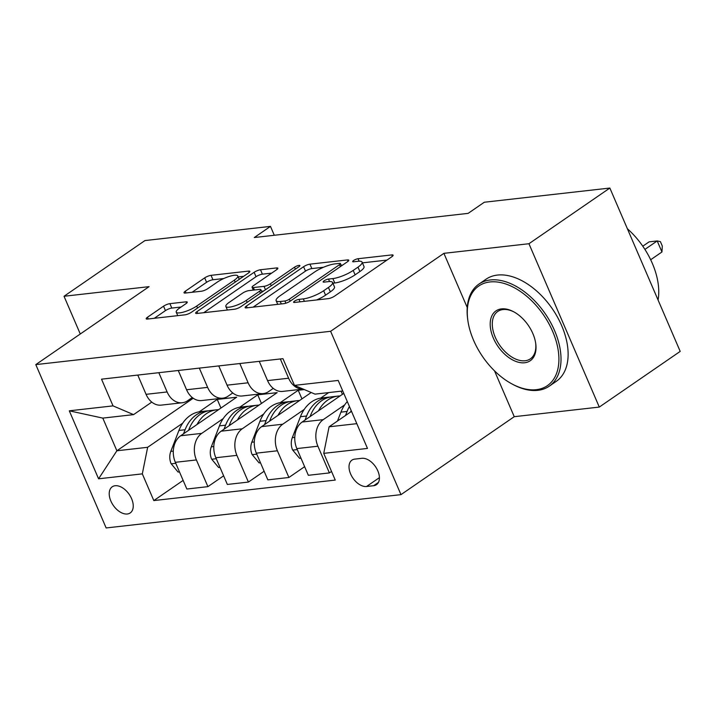 <?xml version="1.0" encoding="UTF-8"?>
<svg xmlns="http://www.w3.org/2000/svg" width="716" height="716" viewBox="0 0 716 716"><rect width="100%" height="100%" fill="white"/><g stroke="black" fill="none" stroke-linecap="round" stroke-linejoin="round"><path stroke-width="1.07" d="M294.5 301.176A3.41 0.832 -23.3 0 0 293.605 302.268A3.41 0.832 -23.3 0 0 294.509 302.447L328.295 298.635A4.869 1.19 -23.3 0 0 334.649 296.084L391.831 256.74A4.869 1.19 -23.3 0 0 393.12 255.173A4.869 1.19 -23.3 0 0 391.831 254.914L358.045 258.727A3.41 0.832 -23.3 0 0 353.588 260.508A3.41 0.832 -23.3 0 0 352.684 261.608A3.41 0.832 -23.3 0 0 353.597 261.788L357.964 261.295A15.573 3.822 -23.3 0 1 362.108 262.128A15.573 3.822 -23.3 0 1 357.973 267.14L353.212 270.415A15.573 3.822 -23.3 0 1 332.868 278.569L328.501 279.061A3.41 0.832 -23.3 0 0 324.044 280.842A3.41 0.832 -23.3 0 0 323.149 281.934A3.41 0.832 -23.3 0 0 324.053 282.122L328.42 281.63A15.573 3.822 -23.3 0 1 332.564 282.462A15.573 3.822 -23.3 0 1 328.429 287.474L323.668 290.75A15.573 3.822 -23.3 0 1 303.324 298.894L298.957 299.386A3.41 0.832 -23.3 0 0 294.5 301.176M127.314 513.99A15.868 9.684 -124.5 0 0 130.222 512.933A15.868 9.684 -124.5 0 0 130.518 496.492A15.868 9.684 -124.5 0 0 115.142 485.734A15.868 9.684 -124.5 0 0 112.233 486.791A15.868 9.684 -124.5 0 0 111.947 503.232A15.868 9.684 -124.5 0 0 127.314 513.99M169.898 303.647A4.869 1.19 -23.3 0 0 163.543 306.197L147.505 317.233A4.869 1.19 -23.3 0 0 146.216 318.799A4.869 1.19 -23.3 0 0 147.505 319.059L185.032 314.825A4.869 1.19 -23.3 0 0 191.387 312.274L248.568 272.921A4.869 1.19 -23.3 0 0 249.857 271.355A4.869 1.19 -23.3 0 0 248.568 271.095L211.041 275.338A4.869 1.19 -23.3 0 0 204.686 277.88L185.31 291.215A4.869 1.19 -23.3 0 0 184.012 292.781A4.869 1.19 -23.3 0 0 185.31 293.05L201.366 291.233A4.869 1.19 -23.3 0 0 207.73 288.682L217.333 282.077A13.022 3.195 -23.3 0 1 229.845 276.251A13.022 3.195 -23.3 0 1 237.802 275.964A13.022 3.195 -23.3 0 1 234.347 280.153L196.703 306.054A13.022 3.195 -23.3 0 1 184.191 311.881A13.022 3.195 -23.3 0 1 176.243 312.167A13.022 3.195 -23.3 0 1 179.689 307.978L185.963 303.665A4.869 1.19 -23.3 0 0 187.252 302.098A4.869 1.19 -23.3 0 0 185.963 301.839L169.898 303.647L171.804 308.068A4.869 1.19 -23.3 0 0 165.45 310.61L154.28 318.298M149.071 286.651L64.028 296.263L144.936 240.576L270.478 226.39L254.296 237.533L468.13 213.368L484.311 202.234L609.853 188.048L528.945 243.726L443.893 253.339L330.622 331.293L35.8 364.605L149.071 286.651M246.402 306.063A4.869 1.19 -23.3 0 0 245.114 307.629A4.869 1.19 -23.3 0 0 246.411 307.889L283.93 303.647A4.869 1.19 -23.3 0 0 290.293 301.096L347.466 261.752A4.869 1.19 -23.3 0 0 348.764 260.185A4.869 1.19 -23.3 0 0 347.466 259.926L309.939 264.159A4.869 1.19 -23.3 0 0 303.584 266.71L246.402 306.063L247.154 307.799M234.481 309.231L196.954 313.474A4.869 1.19 -23.3 0 1 195.665 313.214A4.869 1.19 -23.3 0 1 196.954 311.648L254.135 272.295A4.869 1.19 -23.3 0 1 260.49 269.753L276.546 267.936A4.869 1.19 -23.3 0 1 277.844 268.196A4.869 1.19 -23.3 0 1 276.555 269.762L253.366 285.72A4.869 1.19 -23.3 0 0 252.077 287.286A4.869 1.19 -23.3 0 0 253.366 287.546L264.016 286.346A4.869 1.19 -23.3 0 0 270.38 283.796L294.518 267.184A3.41 0.832 -23.3 0 1 297.793 265.663A3.41 0.832 -23.3 0 1 299.879 265.582A3.41 0.832 -23.3 0 1 298.975 266.683L240.836 306.69A4.869 1.19 -23.3 0 1 234.481 309.231M361.884 458.312L354.76 459.117A15.367 9.38 -124.5 0 0 351.941 460.146A15.367 9.38 -124.5 0 0 351.654 476.068A15.367 9.38 -124.5 0 0 366.547 486.495L373.671 485.69A15.367 9.38 -124.5 0 0 376.491 484.66A15.367 9.38 -124.5 0 0 376.777 468.738A15.367 9.38 -124.5 0 0 361.884 458.312M330.622 331.293L400.978 494.64L106.147 527.952L35.8 364.605M342.749 390.99L315.013 394.131L294.464 385.378L282.954 358.662L101.529 379.167L113.03 405.874L133.579 414.627L102.8 418.108L116.878 450.776L147.648 447.294L182.714 423.165M294.464 385.378L338.203 380.438L367.478 448.422L323.739 453.362L329.083 426.799L351.52 411.36M183.135 480.4L153.815 500.573L335.249 480.078L323.739 453.362M153.815 500.573L142.314 473.867L98.575 478.807L69.291 410.823L113.03 405.874M494.505 370.843L514.249 416.685L599.292 407.073L528.945 243.726M599.292 407.073L680.2 351.395L609.853 188.048M64.028 296.263L80.282 333.996M514.249 416.685L400.978 494.64M274.3 235.269L270.478 226.39M329.083 426.799L356.819 423.666M193.222 398.239L116.878 450.776L98.575 478.807M199.218 411.816L217.234 399.412L220.949 408.039M223.634 475.827L207.909 486.647L186.849 489.028L175.339 462.312A19.833 14.947 -96.4 0 1 180.683 435.749L236.674 397.219L217.234 399.412M207.909 486.647L196.399 459.94A19.833 14.947 -96.4 0 1 201.742 433.368L223.213 418.591M239.717 407.234L257.733 394.838L261.447 403.466M264.123 471.244L248.407 482.074L227.348 484.446L215.838 457.739A19.833 14.947 -96.4 0 1 221.181 431.175L277.173 392.637L257.733 394.838M248.407 482.074L236.898 455.358A19.833 14.947 -96.4 0 1 242.241 428.795L263.712 414.018M280.216 402.661L298.232 390.265L301.946 398.884M304.318 389.576L298.232 390.265M304.622 466.671L288.897 477.491L267.847 479.872L256.337 453.165A19.833 14.947 -96.4 0 1 261.68 426.593L311.209 392.511M288.897 477.491L277.396 450.785A19.833 14.947 -96.4 0 1 282.739 424.212L304.21 409.436M320.705 398.087L328.707 392.583M331.535 471.45L329.396 472.918L308.336 475.299L296.836 448.583A19.833 14.947 -96.4 0 1 302.179 422.019L343.778 393.388M329.396 472.918L317.895 446.211A19.833 14.947 -96.4 0 1 323.238 419.639L344.709 404.862M273.27 388.376L268.67 391.545A19.833 14.947 -96.4 0 1 263.291 393.594A19.833 14.947 -96.4 0 1 248.121 382.791L239.824 363.54M232.772 392.959L228.171 396.118A19.833 14.947 -96.4 0 1 222.792 398.168A19.833 14.947 -96.4 0 1 207.622 387.374L199.325 368.114M192.273 397.532L187.673 400.7A19.833 14.947 -96.4 0 1 182.294 402.75A19.833 14.947 -96.4 0 1 167.123 391.947L158.827 372.696M151.774 402.106L133.579 414.627M303.137 389.074A19.833 14.947 -96.4 0 1 288.62 378.218L280.323 358.967M303.172 389.083L282.731 391.401A19.833 14.947 -96.4 0 1 267.56 380.599L259.264 361.347M341.093 391.178L342.445 394.31M263.291 393.594L242.232 395.975A19.833 14.947 -96.4 0 1 227.061 385.172L218.765 365.921M222.792 398.168L201.733 400.548A19.833 14.947 -96.4 0 1 186.563 389.755L178.266 370.494M182.294 402.75L161.234 405.122A19.833 14.947 -96.4 0 1 146.064 394.328L137.767 375.077M147.648 447.294L142.314 473.867M69.291 410.823L102.8 418.108M443.893 253.339L467.244 307.54M316.597 299.95A15.573 3.822 -23.3 0 0 325.565 295.162L323.668 290.75M332.564 282.462L334.462 286.874A15.573 3.822 -23.3 0 1 330.336 291.886L325.565 295.162M362.108 262.128L364.005 266.54A15.573 3.822 -23.3 0 1 359.88 271.552L355.109 274.837A15.573 3.822 -23.3 0 1 334.775 282.981L332.877 283.196M386.962 260.087L362.421 262.861M323.534 267.256L311.845 268.581A4.869 1.19 -23.3 0 0 305.481 271.122L253.178 307.119M342.597 265.099L341.156 265.269M284.879 300.98A3.41 0.832 -23.3 0 0 289.336 299.199L339.527 264.66A3.41 0.832 -23.3 0 0 340.422 263.56A3.41 0.832 -23.3 0 0 339.518 263.381L334.909 263.9A15.573 3.822 -23.3 0 0 314.566 272.044L280.26 295.654A15.573 3.822 -23.3 0 0 276.134 300.666A15.573 3.822 -23.3 0 0 280.269 301.499L284.879 300.98L285.845 303.208M203.729 312.713L256.033 276.707L254.135 272.295M271.677 273.118L262.396 274.165A4.869 1.19 -23.3 0 0 256.033 276.707M261.546 291.251L263.604 291.018M229.299 302.286A13.022 3.195 -23.3 0 0 225.853 306.466A13.022 3.195 -23.3 0 0 233.801 306.188A13.022 3.195 -23.3 0 0 246.313 300.362L259.577 291.233A4.869 1.19 -23.3 0 0 260.866 289.667A4.869 1.19 -23.3 0 0 259.577 289.407L248.917 290.606A4.869 1.19 -23.3 0 0 242.563 293.157L229.299 302.286M181.094 307.012L171.804 308.068M223.786 278.524L212.938 279.75A4.869 1.19 -23.3 0 0 206.584 282.301L192.076 292.28M243.7 276.278L238.204 276.895M337.478 421.017L340.932 412.139A37.93 28.577 -96.4 0 1 347.287 401.542M350.58 411.995L350.974 411.002A37.93 28.577 -96.4 0 1 351.162 410.528M650.674 259.738L661.951 251.978L657.198 240.943L649.099 241.856L642.78 246.206M349.426 406.491A37.93 28.577 83.6 0 0 347.081 411.44L345.515 415.486M644.91 249.401L657.198 240.943L660.403 241.632L662.3 246.044L661.951 251.978M318.504 410.787A37.93 28.577 -96.4 0 1 338.113 396.082A37.93 28.577 -96.4 0 1 340.055 395.948M300.971 458.177L299.592 458.338L292.549 449.872A13.139 9.899 -96.4 0 1 292.307 437.646L300.434 416.712A37.93 28.577 -96.4 0 1 321.914 397.917L328.071 397.219A37.93 28.577 83.6 0 0 306.582 416.014L305.016 420.068M310.091 416.578L310.476 415.575A37.93 28.577 -96.4 0 1 331.955 396.78L338.113 396.082M330.022 397.085A37.93 28.577 83.6 0 0 328.071 397.219M278.005 415.361A37.93 28.577 -96.4 0 1 297.614 400.656A37.93 28.577 -96.4 0 1 299.556 400.53M260.472 462.76L259.094 462.912L252.05 454.445A13.139 9.899 -96.4 0 1 251.808 442.22L259.935 421.285A37.93 28.577 -96.4 0 1 281.415 402.49L287.572 401.792A37.93 28.577 83.6 0 0 266.092 420.596L264.517 424.642M269.592 421.151L269.977 420.158A37.93 28.577 -96.4 0 1 291.457 401.354L297.614 400.656M289.524 401.667A37.93 28.577 83.6 0 0 287.572 401.792M237.506 419.934A37.93 28.577 -96.4 0 1 257.116 405.238A37.93 28.577 -96.4 0 1 259.058 405.104M219.973 467.333L218.595 467.485L211.56 459.028A13.139 9.899 -96.4 0 1 211.309 446.802L219.436 425.868A37.93 28.577 -96.4 0 1 240.916 407.064L247.074 406.366A37.93 28.577 83.6 0 0 225.594 425.17L224.019 429.215M229.093 425.725L229.478 424.731A37.93 28.577 -96.4 0 1 250.958 405.927L257.116 405.238M249.025 406.24A37.93 28.577 83.6 0 0 247.074 406.366M197.007 424.516A37.93 28.577 -96.4 0 1 216.617 409.812A37.93 28.577 -96.4 0 1 218.559 409.677M179.474 471.907L178.096 472.068L171.061 463.601A13.139 9.899 -96.4 0 1 170.811 451.375L178.937 430.441A37.93 28.577 -96.4 0 1 200.417 411.637L206.575 410.948A37.93 28.577 83.6 0 0 185.095 429.743L183.52 433.798M188.594 430.307L188.979 429.305A37.93 28.577 -96.4 0 1 210.468 410.51L216.617 409.812M208.526 410.814A37.93 28.577 83.6 0 0 206.575 410.948M536.293 389.683A60.493 36.91 -124.5 0 0 552.627 331.356A60.493 36.91 -124.5 0 0 489.905 281.961A60.493 36.91 -124.5 0 0 467.808 320.133A60.493 36.91 -124.5 0 0 511.573 383.722A60.493 36.91 -124.5 0 0 536.293 389.683M467.808 320.133L467.664 319.085A61.979 37.814 55.5 0 1 478.932 284.091A61.979 37.814 55.5 0 1 490.299 279.965A61.979 37.814 55.5 0 1 550.344 321.985A61.979 37.814 55.5 0 1 549.208 386.21A61.979 37.814 55.5 0 1 537.832 390.336A61.979 37.814 55.5 0 1 512.504 384.232L511.573 383.722M524.694 362.752A30.242 18.455 55.5 0 1 493.333 338.05A30.242 18.455 55.5 0 1 501.495 308.891A30.242 18.455 55.5 0 1 513.864 311.872A30.242 18.455 55.5 0 1 535.747 343.662A30.242 18.455 55.5 0 1 524.694 362.752M514.339 312.131A28.756 17.542 -124.5 0 0 503.044 309.545A28.756 17.542 -124.5 0 0 497.763 311.46A28.756 17.542 -124.5 0 0 497.235 341.264A28.756 17.542 -124.5 0 0 525.097 360.757A28.756 17.542 -124.5 0 0 530.368 358.841A28.756 17.542 -124.5 0 0 535.666 343.125M627.386 228.762A61.979 37.814 55.5 0 1 658.076 300.031M478.932 284.091L486.048 279.195A61.979 37.814 55.5 0 1 497.423 275.069A61.979 37.814 55.5 0 1 557.46 317.081A61.979 37.814 55.5 0 1 556.323 381.306L549.208 386.21M180.683 435.749L201.742 433.368M221.181 431.175L242.241 428.795M261.68 426.593L282.739 424.212M302.179 422.019L323.238 419.639M267.56 380.599L288.62 378.218M296.836 448.583L317.895 446.211M256.337 453.165L277.396 450.785M227.061 385.172L248.121 382.791M215.838 457.739L236.898 455.358M186.563 389.755L207.622 387.374M175.339 462.312L196.399 459.94M146.064 394.328L167.123 391.947M378.46 482.396L373.671 485.69M379.426 477.635L366.547 486.495M304.381 301.338L303.324 298.894M330.336 291.886L328.429 287.474M329.566 281.54L328.501 279.061M334.775 282.981L332.868 278.569M355.109 274.837L353.212 270.415M359.88 271.552L357.973 267.14M359.11 261.206L358.045 258.727M392.422 256.292L391.831 254.914M300.004 301.83L298.957 299.386M305.481 271.122L303.584 266.71M311.845 268.581L309.939 264.159M348.057 261.304L347.466 259.926M290.186 301.176L289.336 299.199M340.377 266.629L339.527 264.66M281.325 303.942L280.269 301.499M197.706 313.393L196.954 311.648M262.396 274.165L260.49 269.753M277.146 269.314L276.546 267.936M254.422 289.989L253.366 287.546M265.475 289.729L264.016 286.346M271.23 285.774L270.38 283.796M295.368 269.162L294.518 267.184M247.163 302.331L246.313 300.362M260.427 293.211L259.577 291.233M186.554 303.217L185.963 301.839M197.553 308.032L196.703 306.054M235.197 282.122L234.347 280.153M186.053 292.96L185.31 291.215M206.584 282.301L204.686 277.88M212.938 279.75L211.041 275.338M249.159 272.474L248.568 271.095M148.257 318.978L147.505 317.233M165.45 310.61L163.543 306.197M340.932 412.139L347.081 411.44M292.728 450.087L297.265 449.576M310.476 415.575L311.746 415.432M300.434 416.712L306.582 416.014M292.307 437.646L294.786 437.369M252.229 454.66L256.767 454.15M269.977 420.158L271.248 420.006M259.935 421.285L266.092 420.596M251.808 442.22L254.287 441.942M211.73 459.233L216.268 458.723M229.478 424.731L230.749 424.588M219.436 425.868L225.594 425.17M211.309 446.802L213.798 446.515M171.231 463.816L175.769 463.297M188.979 429.305L190.25 429.161M178.937 430.441L185.095 429.743M170.811 451.375L173.299 451.098M341.434 265.905L340.422 263.56M277.719 304.345L276.134 300.666M253.294 290.114L252.077 287.286M227.384 310.037L225.853 306.466M261.94 292.164L260.866 289.667M177.738 315.649L176.243 312.167M239.251 279.338L237.802 275.964"/></g></svg>
